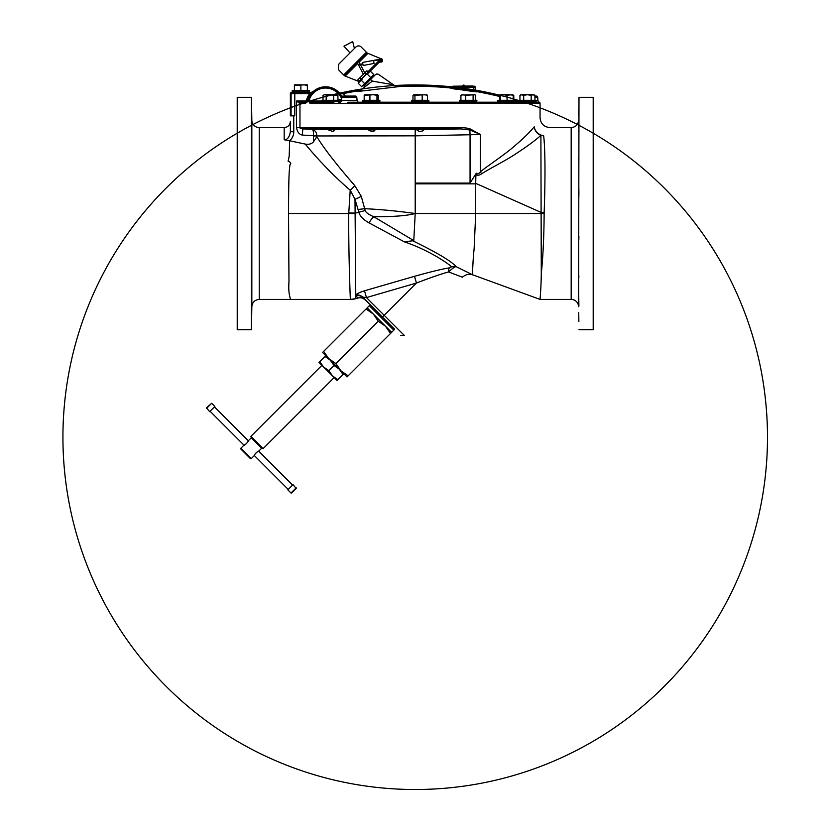 <?xml version="1.0" encoding="UTF-8"?>
<svg xmlns="http://www.w3.org/2000/svg" width="831" height="831" viewBox="0 0 831 831"><rect width="100%" height="100%" fill="white"/><g stroke="black" fill="none" stroke-linecap="round" stroke-linejoin="round"><path stroke-width="1.25" d="M363.417 298.028L363.022 297.633C360.966 295.722 358.545 295.15 355.782 295.919L354.993 199.232L358.94 212.466C359.865 216.05 363.23 219.519 369.016 222.864A9.889 2.223 120.6 0 1 373.711 216.714L413.786 240.595L415.209 213.505L415.209 183.09L470.055 183.09L476.298 173.201C477.295 174.344 478.656 173.928 480.38 171.944L480.38 134.487L469.879 129.979L470.055 134.757L480.38 134.487L470.388 129.023C468.549 128.223 465.433 127.787 461.06 127.694L460.644 128.919L302.816 128.919L302.328 135.079C299.222 134.456 297.301 131.994 296.553 127.694L296.553 101.018L299.762 103.491L305.216 103.491L307.647 101.559L308.581 98.671L309.631 98.671L308.488 98.193A18.542 18.542 0 0 1 341.821 96.365L341.385 95.617M480.38 171.944C484.421 168.049 502.267 156.363 511.854 148.302C522.491 139.379 529.939 132.212 534.219 126.79C542.03 114.595 542.03 114.595 534.219 126.79C534.811 130.831 537.044 133.718 540.898 135.443C534.593 140.979 525.576 147.544 513.838 155.117C503.794 161.619 487.402 169.815 481.658 173.835A9.889 4.217 50.5 0 1 480.38 171.944M308.581 101.247L310.14 103.491A1.236 1.039 -90 0 1 311.178 102.255L333.927 102.255M310.14 103.491L540.057 103.293A1.236 1.236 12.3 0 1 540.057 103.324A1.236 1.236 12.3 0 0 539.215 102.151A1.859 1.859 -90 0 1 537.969 100.561L537.678 97.206A1.236 1.236 0 0 0 536.452 96.074L534.935 96.074M293.769 115.852L290.372 115.852L290.393 93.602L291.608 92.366A1.236 1.236 90 0 0 290.393 93.602L294.797 93.602L294.797 115.852L293.769 115.852L293.769 131.724C293.696 135.463 292.304 138.476 289.593 140.771L305.278 144.085C308.872 144.687 311.615 143.929 313.495 141.81L316.829 136.72C323.955 148.417 336.586 164.694 354.723 185.552L361.267 196.282L365.173 210.534C365.754 212.424 368.6 214.481 373.711 216.714C393.333 216.818 407.169 215.748 415.209 213.505C397.405 211.012 380.484 209.412 364.435 208.685A9.889 0.602 173.4 0 1 358.192 209.464M313.505 135.661L316.829 135.837C316.653 132.378 315.188 130.332 312.435 129.688C313.277 130.228 313.64 132.222 313.505 135.661L302.328 135.079M284.192 139.764L284.192 127.59C287.921 127.236 289.977 125.19 290.372 121.461L290.372 131.724C289.458 137.177 287.401 139.857 284.192 139.764L289.614 140.782L289.209 156.041L288.118 161.266C290.798 162.253 291.421 163.406 290.009 164.715C288.897 171.643 288.669 181.459 288.534 213.505L288.98 281.595C287.713 298.267 292.574 299.918 289.136 299.42L350.37 299.42A19.778 19.778 2.2 0 0 355.761 298.672L358.036 298.028L355.782 295.919L355.761 298.672L350.37 299.42C350.35 299.731 348.438 254.94 348.74 213.505L350.204 190.216L354.993 199.232A9.889 2.202 156.2 0 0 361.267 196.282M293.769 131.724L290.372 131.724M259.251 299.42C254.805 299.835 252.333 302.266 251.835 306.701L251.835 120.308A7.417 7.417 0 0 0 259.251 127.59L259.251 299.42L289.136 299.42M365.38 300.001L364.373 298.994M363.511 298.132L364.31 298.931M363.999 298.62L364.674 299.285L363.999 298.62M365.297 299.918L362.804 298.277A7.417 7.417 -45 0 1 365.297 299.918L362.981 297.591C360.945 295.711 358.535 295.14 355.772 295.898M394.652 329.263L382.437 317.058L394.652 329.263L393.801 330.167L369.328 305.694L370.231 304.852M363.022 297.633L362.69 297.093C360.675 295.296 358.369 294.631 355.782 295.109C356.489 293.894 359.387 292.46 364.497 290.798L414.482 276.318C430.281 271.893 441.905 269.078 449.363 267.873L451.721 266.782C444.73 260.996 426.625 249.362 404.333 241.831L369.016 222.864M362.804 298.277A7.417 7.417 -45 0 0 358.036 298.028M363.012 297.633L362.69 297.093L366.461 297.581L364.497 290.798M384.192 315.313L416.445 283.049L366.461 297.581L404.292 335.412L384.192 315.313L382.437 317.058L362.69 297.093M365.173 210.534L355.595 213.089L348.74 212.965M472.434 274.708L540.088 299.42C539.932 300.001 541.158 287.713 541.282 273.752C543.038 256.821 543.993 236.742 544.139 213.505L544.16 212.445L540.877 212.321L475.706 183.35L475.706 213.505L474.117 248.874C472.818 260.487 472.507 275.04 472.434 274.708L456.105 266.637C451.223 261.069 436.742 252.458 412.654 240.793L404.333 241.831M413.786 240.595L412.654 240.793M305.278 144.085C313.017 153.6 329.814 172.755 350.204 190.216A9.889 4.155 135.8 0 0 354.723 185.552M313.495 141.81L313.495 135.962L415.209 135.837L470.055 134.757L470.055 183.09M328.287 129.366L333.002 129.688L334.249 130.664L332.629 131.412L327.892 129.688C326.168 129.449 326.303 129.345 328.287 129.366C326.303 129.345 326.168 129.449 327.892 129.688L302.816 128.919C300.666 128.597 299.721 128.192 299.97 127.694L461.06 127.694M415.209 183.09L415.209 129.688L374.719 129.688C375.248 130.675 374.303 131.246 371.883 131.412L367.718 129.688L375.01 130M367.437 129.563L333.002 129.688M415.209 129.688L460.644 128.919L469.879 129.979L470.388 129.023M476.298 173.201L475.883 174.739C477.576 175.611 479.497 175.31 481.658 173.835M541.282 273.711L540.898 135.443A9.889 8.944 -6.6 0 0 543.64 135.733C552.075 124.795 552.075 124.795 543.64 135.733A9.889 8.601 34 0 1 534.219 126.79M475.883 174.739L475.706 183.35M415.209 213.505L544.139 213.505L544.16 212.445C545.375 180.098 545.271 148.25 543.64 135.733M540.088 299.42L571.177 299.42A7.417 7.417 180 0 1 578.594 306.701L578.989 97.32L578.594 306.701M330.063 130.342L331.185 130.841M332.597 131.402L333.522 131.485M368.839 130.135L369.972 130.685M370.501 130.934L371.28 131.246M307.823 100.063L307.366 101.642L306.296 102.255L307.366 101.642L306.296 102.255L307.366 101.642L306.296 102.255L307.366 101.642L306.296 102.255L306.296 101.018L296.553 101.018L300.832 102.255L306.296 102.255L301.113 102.255L306.296 102.255L307.366 101.642L308.488 98.193A18.542 18.542 0 0 1 341.821 96.365L340.741 96.967L341.676 98.245M340.139 93.841L339.37 92.927M341.967 96.614L341.821 96.365A18.542 18.542 0 0 0 313.287 91.483L313.277 91.493M311.874 92.885L311.978 92.771A18.542 18.542 0 0 0 311.355 93.477L311.376 93.446M341.25 95.409L341.821 96.365A18.542 18.542 0 0 0 313.287 91.483L313.619 91.192A4.944 4.944 0 0 1 310.42 92.366L309.683 93.602L310.68 94.339A18.542 18.542 0 0 0 308.488 98.193L309.631 98.671L309.631 101.018L321.805 101.018M305.216 103.491A1.236 1.091 90 0 1 306.296 102.255A1.236 1.236 0 0 0 307.47 101.413M309.683 93.602L310.42 92.366L292.325 92.366L294.797 92.366L294.797 93.602L309.683 93.602A19.778 19.778 0 0 0 306.296 101.018L307.501 101.289A18.542 18.542 0 0 1 307.605 100.863A18.542 18.542 0 0 0 307.501 101.289L307.501 101.32A1.236 1.236 0 0 0 307.501 101.289L307.647 101.559M339.11 101.05A344.678 344.678 0 0 1 341.468 100.53L357.091 100.561A1.859 1.859 0 0 0 358.94 102.255L538.737 102.255A1.236 1.236 90 0 1 539.973 103.491M369.774 80.316L370.304 79.797A2.472 0.53 -135 0 1 372.361 81.095C380.473 72.37 380.473 72.37 372.361 81.095L361.433 89.561L357.226 91.566L399.514 86.538A351.035 351.035 0 0 1 404.718 86.341L404.718 86.424A350.962 350.962 0 0 1 414.108 86.268A351.014 248.199 -90 0 1 417.941 86.216A351.025 351.025 0 0 1 432.452 86.632L432.452 86.694A350.703 303.72 -90 0 1 446.07 87.546L444.055 86.954L446.07 87.546A351.035 351.035 0 0 1 450.932 88.013L452.293 86.777M361.433 89.561A2.472 1.641 -135 0 0 360.207 89.893L357.226 91.566L360.581 89.519M345.384 96.074L343.276 93.633A351.035 351.035 0 0 1 357.891 90.901M519.604 102.068A351.035 351.035 0 0 0 515.064 100.686M512.509 94.744L513.787 95.316L513.787 100.302A351.035 351.035 0 0 0 513.194 100.136M499.618 96.489A351.035 351.035 0 0 0 476.184 91.524L473.41 91.628A350.464 350.464 0 0 0 453.705 88.875L450.932 88.013M413.381 85.001L414.035 85.842A351.43 248.5 -90 0 1 417.526 85.79L417.941 85.801A351.44 351.44 0 0 1 432.473 86.206L433.938 86.331L434.26 85.5A352.012 304.852 -90 0 1 442.663 86.019A352.271 352.271 0 0 0 406.442 85.063L406.442 85.105A352.23 352.23 0 0 1 413.381 85.001A352.261 249.092 -90 0 1 416.705 84.959A352.261 249.092 -90 0 0 413.381 85.001L414.108 86.268A350.962 350.962 0 0 0 404.718 86.424L405.881 85.967L404.718 86.424M417.951 84.97L417.526 85.79A1.236 0.873 -90.1 0 0 416.705 84.959L417.951 84.97A352.271 352.271 0 0 1 432.515 85.375L432.452 86.632A0.623 0.623 0 0 0 433.055 86.247L433.938 86.331A351.139 304.094 90 0 1 444.055 86.954L442.663 86.019L444.055 86.954M404.718 86.341L406.442 85.105L405.881 85.967A351.388 351.388 0 0 1 413.62 85.842L414.108 86.268M453.705 88.875A350.464 350.464 0 0 1 473.41 91.628L473.618 90.402A351.7 351.7 0 0 0 453.84 87.65L453.705 88.875M358.39 91.389L359.678 91.192M361.049 90.995L362.441 90.787M396.003 86.84L398.651 86.611M445.073 87.39L446.07 87.546M434.26 85.479A1.236 1.236 0 0 0 433.055 86.247L434.26 85.5L432.515 85.375M399.514 86.538A9.889 9.889 85.2 0 1 393.395 84.762L378.313 74.219L376.63 74.001L375.176 74.925M367.967 82.124L370.304 79.797C376.973 73.128 376.973 73.128 370.304 79.797L368.05 82.04M372.361 81.095L393.395 84.762M375.425 74.665L364.02 86.071L362.918 85.437M373.15 76.94L372.506 76.265L363.344 85.427M358.338 81.261L359.418 81.947L358.161 83.193L361.662 86.694L373.773 74.582L370.273 71.082M370.74 77.605L367.25 74.115L382.135 59.219L367.946 53.371M344.574 75.839L339.183 70.448A2.472 2.472 0 0 1 338.456 68.703L338.456 65.504A2.472 2.472 0 0 1 339.183 63.758L355.938 47.003A3.708 3.708 0 0 1 361.184 47.003L367.302 53.122L344.574 75.839L358.992 81.521L361.62 78.903L362.036 79.319L361.194 80.171L364.684 83.661M361.62 78.903L381.72 58.804L382.135 59.219M361.194 80.171L359.418 81.947M381.18 61.723L379.435 62.46L381.18 61.723A1.143 1.143 0 0 0 381.668 59.697M381.252 62.117A1.548 1.548 0 0 0 381.948 59.406M381.398 59.115A1.548 1.548 0 0 0 380.691 59.084L373.503 60.414L374.064 63.447L363.126 65.483L362.565 62.439L373.503 60.414M381.055 59.458A1.143 1.143 0 0 0 380.764 59.479L373.576 60.808M350.017 52.914L343.961 46.193L352.687 41.55L354.422 48.51M364.799 72.879L360.384 64.579M360.228 64.288L358.805 61.608M363.427 74.25L357.434 62.979M359.584 64.403L361.36 64.236L359.21 64.33L359.501 64.88M366.918 70.76L357.839 79.838L359.148 81.147L368.226 72.068L366.918 70.76M360.103 77.574L361.412 78.883M364.643 73.024L365.962 74.343M361.786 63.997L359.594 64.403L362.815 63.8L361.308 64.403M343.276 93.633A4.944 4.944 0 0 1 338.757 92.283M310.68 94.339A18.542 18.542 0 0 0 308.488 98.193L308.488 98.193A18.542 18.542 0 0 1 310.815 94.152A18.542 18.542 0 0 0 308.488 98.193L307.522 101.205M347.337 103.491A1.236 0.675 90 0 1 348.012 102.255L538.737 102.255M534.79 102.255L518.949 102.255L520.019 101.631M329.72 102.255L331.195 102.255M311.178 102.255L308.581 101.018L308.581 98.671M339.619 102.255A1.859 1.859 0 0 0 341.468 100.561L341.759 97.206L356.79 97.206L357.091 100.561M355.564 96.074L342.995 96.074L355.564 96.074A1.236 1.236 0 0 1 356.79 97.206M342.995 96.074A1.236 1.236 0 0 0 341.759 97.206M513.787 95.316L513.111 95.046M499.036 96.344L499.036 95.316L500.314 94.744L499.036 95.316M511.377 94.744L507.066 95.316L503.669 94.744L500.272 95.316L499.95 94.744L499.618 100.302M520.653 95.316L520.975 94.744M533.949 94.755L534.229 95.316L533.149 94.744M519.946 100.302L518.783 100.302L518.783 101.631L536.088 101.631L536.088 100.302L519.946 100.302L519.946 95.316L521.826 94.744L519.946 95.316L520.954 94.744L523.696 95.316L523.696 100.302M531.186 100.302L531.186 95.316L527.436 94.744L523.696 95.316M534.935 100.302L534.935 95.316L533.055 94.744L531.186 95.316M534.821 95.253L533.928 94.744M533.055 94.744L521.826 94.744M497.759 101.631L515.064 101.631L515.064 100.302L497.79 100.302L497.759 101.631M500.272 100.302L500.272 95.316M507.066 100.302L507.066 95.316M513.194 100.302L513.194 95.316L510.13 94.744L499.95 94.744L499.618 95.316M510.13 94.744L513.194 95.316M476.423 101.631L476.942 100.302L459.636 100.302L459.636 101.631L476.423 101.631M460.914 100.302L460.914 95.316L462.192 94.744M465.734 100.302L465.734 95.316L463.324 94.744L460.914 95.316M475.664 100.302L475.664 95.316L474.387 94.744L465.734 95.316M473.109 100.302L473.109 95.316M475.664 95.316L474.387 94.744L461.392 94.983M475.197 94.983L474.387 94.744M426.345 101.631L428.879 101.631L428.879 100.302L411.574 100.302L411.574 101.631L426.345 101.631M412.986 100.302L412.986 95.316L413.963 94.744L412.986 95.316M414.929 100.302L414.929 95.316L413.506 94.869M427.466 100.302L427.466 95.316L424.818 94.744L414.929 95.316M426.49 94.744L427.466 95.316M422.169 100.302L422.169 95.316M426.947 94.869L413.963 94.744M374.179 101.631L379.871 101.631L379.871 100.302L362.565 100.302L362.565 101.631L374.179 101.631M364.186 100.302L364.186 95.316L364.83 94.744M378.261 100.302L378.261 95.316L377.606 94.744L376.962 95.316L373.441 94.744L364.186 95.316M376.962 100.302L376.962 95.316M378.261 95.316L377.606 94.744L364.632 94.796M369.92 100.302L369.92 95.316M329.71 101.631L339.11 101.631L339.11 100.302L321.805 100.302L321.805 101.631L329.71 101.631M322.999 100.302L322.999 95.316L324.578 94.744L322.999 95.316M337.926 100.302L337.926 95.316L324.578 94.744L336.95 94.744L337.926 95.316M333.626 100.302L333.626 95.316M326.168 100.302L326.168 95.316M453.196 86.185L452.272 87.12A0.924 0.924 0 0 1 453.227 86.185L453.227 86.185A0.924 0.924 0 0 0 452.293 87.12L453.84 87.12L453.227 86.185L474.231 86.185A0.924 0.924 0 0 1 475.166 87.12L475.166 90.735A1.236 1.236 180 0 0 476.184 91.95M475.166 90.735L473.618 90.402L473.618 87.12L475.166 87.12A0.924 0.924 0 0 0 474.231 86.185M452.293 87.12L452.293 87.203A1.236 1.236 0 0 1 450.932 88.439M473.618 86.185L473.618 87.12L452.293 87.203M454.765 86.185L472.694 85.988M299.762 103.491A1.236 1.07 90 0 1 300.832 102.255L301.113 102.255A1.236 1.143 90 0 0 299.97 103.491L299.97 127.694L296.553 127.694M307.989 99.523A18.542 18.542 0 0 0 307.813 100.115A18.542 18.542 0 0 1 307.989 99.523M308.955 92.366L292.803 92.366M292.387 92.366A1.236 1.236 0 0 0 293.457 91.742M309.371 92.366A1.236 1.236 0 0 1 308.291 91.742M292.221 91.742L309.527 91.742L309.527 90.423L292.221 90.423L292.221 91.742M307.366 90.423L307.366 85.427L304.125 84.855L294.392 85.427L294.392 84.855L307.366 84.855L307.366 85.427M300.874 90.423L300.874 85.427M294.392 90.423L294.392 85.427M442.518 273.773L440.877 274.292M437.989 275.227L431.382 277.471M427.685 278.79L422.948 280.546M462.462 277.232C465.474 274.469 468.923 273.7 472.818 274.926C468.923 273.7 465.474 274.469 462.462 277.232L448.595 271.945A7.417 2.462 79.9 0 1 449.363 267.873M414.482 276.318L416.445 283.049C430.988 277.471 441.708 273.763 448.595 271.945C452.376 268.413 454.879 266.647 456.105 266.637L451.721 266.782M424.018 129.678L424.007 129.657C423.467 130.747 421.878 131.36 419.25 131.475L416.445 129.678M578.843 107.22L578.719 114.335M578.698 115.602L578.771 113.026M578.823 110.398L578.885 106.056M578.781 123.85L578.76 125.034M578.76 125.273L578.74 126.395M578.729 127.008L578.719 127.849M578.698 234.062L578.708 235.163M578.698 295.722L578.895 306.005L578.719 295.296M578.74 300.666L578.792 303.284M578.719 312.674L578.875 321.368M578.895 193.01C578.812 200.188 578.74 200.188 578.698 193.01C578.792 185.832 578.854 185.832 578.895 193.01C578.812 200.188 578.74 200.188 578.698 193.01C578.792 185.832 578.854 185.832 578.895 193.01M578.895 153.008L578.854 149.57M578.75 160.695L578.698 157.267M578.895 122.209L578.875 120.588M578.719 131.714L578.698 130.083M578.895 275.809L578.854 277.44M578.698 267.946L578.75 266.315M578.895 236.129L578.823 239.567M578.698 231.87L578.781 228.442M578.989 329.699L593.199 329.699L593.199 97.32L578.989 97.32M323.664 351.357L328.692 358.577L335.901 363.594L340.928 370.813L322.573 352.458L367.146 307.875L391.619 332.348L393.801 330.167M366.055 308.976L373.264 313.993L378.292 321.213L385.501 326.23L390.528 333.449L391.619 332.348M335.901 363.594L378.292 321.213M348.137 375.83L347.046 376.931L340.928 370.813L348.137 375.83L390.528 333.449M340.928 370.813L343.837 373.721L337.054 380.494L332.545 375.976L337.864 379.684M325.783 355.668L319.81 361.63L323.519 366.949L328.837 370.657L332.545 375.976L319 362.441L319.81 361.63M324.973 356.468L330.291 360.176L334 365.495L328.837 370.657M334 365.495L339.318 369.203L343.026 374.521M251.284 458.598L250.411 458.598L240.897 449.083L240.897 448.21L251.284 458.598L254.338 455.533C253.704 455.139 258.316 450.527 258.711 451.171L261.672 448.21L251.294 437.823L250.9 436.358L263.136 448.595L334.145 377.586M292.605 485.065L258.711 451.171L258.119 451.43M258.026 451.472L257.08 452.022M255.886 453.04L255.273 453.788M244.646 444.845L245.488 444.367M245.685 444.242L246.433 443.64M247.981 441.552L248.334 440.783C248.968 441.188 244.356 445.79 243.961 445.156L210.066 411.262M214.44 406.889L248.334 440.783L251.294 437.823M209.651 411.667L214.845 406.484L211.666 403.295L206.472 407.855L209.651 411.667M254.338 455.533L288.232 489.428M293.021 484.65L287.827 489.843L291.006 493.022L296.2 488.462L293.021 484.65M296.2 488.462L291.639 493.022M251.835 306.701L251.429 329.699L237.219 329.699L237.219 97.32L251.429 97.32L251.429 329.699M251.835 120.308L251.429 97.32M251.585 107.22L251.71 114.335M251.72 115.602L251.648 113.026M251.606 110.398L251.544 106.056M251.637 123.85L251.658 125.034M251.668 125.273L251.679 126.395M251.689 127.008L251.7 127.849M251.72 234.062L251.71 235.163M251.679 300.666L251.637 303.284M251.71 312.674L251.554 321.368M251.533 193.01C251.616 200.188 251.679 200.188 251.72 193.01C251.627 185.832 251.564 185.832 251.533 193.01C251.616 200.188 251.679 200.188 251.72 193.01C251.627 185.832 251.564 185.832 251.533 193.01M251.533 153.008L251.575 149.57M251.679 160.695L251.72 157.267M251.533 122.209L251.544 120.588M251.71 131.714L251.72 130.083M251.533 275.809L251.575 277.44M251.72 267.946L251.679 266.315M251.533 236.129L251.606 239.567M251.72 231.87L251.648 228.442M291.089 115.852L291.089 93.602A1.236 1.236 -90 0 1 292.325 92.366A1.236 1.236 90 0 0 291.089 93.602M288.534 213.505L355.606 213.536M316.829 136.72L316.829 135.962M571.177 299.42L571.177 127.59C575.623 127.174 578.096 124.743 578.594 120.308M311.978 92.771A18.542 18.542 0 0 0 311.355 93.477M340.741 96.967A17.306 17.306 0 0 0 309.631 98.671M337.926 100.073A345.893 345.893 0 0 1 341.583 99.263M519.323 102.203L514.534 102.203M498.288 102.203L476.412 102.203M460.166 102.203L428.349 102.203M412.103 102.203L379.341 102.203M363.105 102.203L358.483 102.203M340.076 102.203L338.581 102.203M367.915 71.757L380.068 59.603M380.577 59.105L381.117 58.565M366.419 52.239L343.702 74.967M345.177 76.078L357.725 63.53M359.096 62.159L367.904 53.35M340.71 102.255A1.236 0.748 90 0 0 339.962 103.491M536.088 100.561L537.969 100.561M534.935 97.206L537.678 97.206M463.729 85.988L463.729 85.094A1.049 1.049 0 0 0 462.69 85.988M475.706 183.838L415.209 183.838M206.472 408.488L211.666 403.295M296.2 487.839L291.006 493.022M571.177 127.59L549.945 127.59C543.931 127.008 540.638 123.715 540.057 117.701L540.057 103.324L539.215 102.151L540.057 103.293M290.372 93.602L290.372 115.852M259.251 127.59L284.192 127.59M442.663 86.019A352.271 352.271 0 0 0 97.331 589.054A352.271 352.271 0 0 0 705.633 636.608A352.271 352.271 0 0 0 442.663 86.019A352.271 352.271 0 0 0 97.331 589.054A352.271 352.271 0 0 0 705.633 636.608A352.271 352.271 0 0 0 442.663 86.019L444.273 86.819M405.289 85.915L406.442 85.063M534.852 101.631L535.933 102.255M513.828 101.631L514.898 102.255M498.995 101.631L497.925 102.255M460.873 101.631L459.803 102.255M475.706 101.631L476.786 102.255M412.81 101.631L411.74 102.255M427.643 101.631L428.713 102.255M363.801 101.631L362.731 102.255M378.635 101.631L379.715 102.255M323.041 101.631L321.971 102.255M337.874 101.631L338.944 102.255M476.184 91.524L475.166 90.309M464.768 85.988A1.049 1.049 0 0 0 463.729 85.094M404.292 335.412L400.791 335.412M367.146 307.875L369.328 305.694M250.9 436.358L321.909 365.349M261.672 448.21L263.136 448.595M240.897 448.21L243.961 445.156"/></g></svg>
